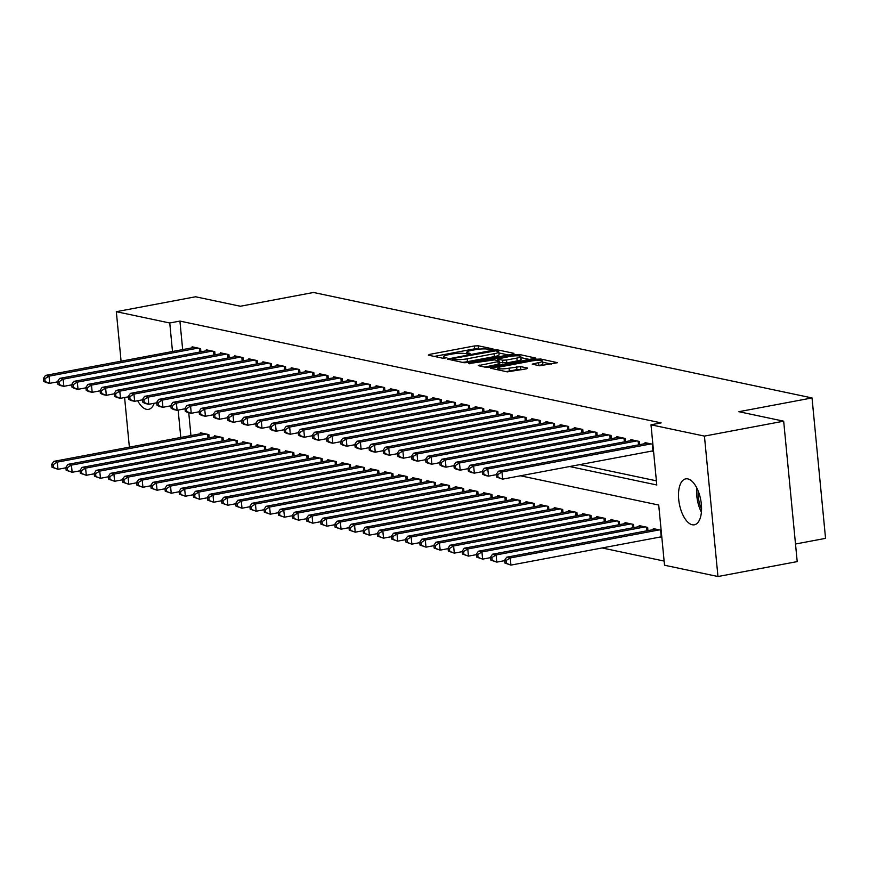 <?xml version="1.0" encoding="UTF-8"?>
<svg xmlns="http://www.w3.org/2000/svg" width="869" height="869" viewBox="0 0 869 869"><rect width="100%" height="100%" fill="white"/><g stroke="black" fill="none" stroke-linecap="round" stroke-linejoin="round"><path stroke-width="1.3" d="M492.191 349.436L492.973 348.903L478.211 345.786L474.322 345.96L429.449 354.411L428.341 355.171L443.103 358.289L446.851 357.767L444.689 357.235A9.179 1.542 -5.5 0 1 443.527 356.605A9.179 1.542 -5.5 0 1 448.219 354.791L451.956 354.085A9.179 1.542 -5.5 0 1 464.383 353.52L469.01 353.802L470.031 353.401L467.87 352.868A9.179 1.542 -5.5 0 1 466.718 352.238A9.179 1.542 -5.5 0 1 471.4 350.424L475.147 349.718A9.179 1.542 -5.5 0 1 487.563 349.153L492.191 349.436M692.235 524.757A23.365 10.884 79.3 0 1 678.971 501.641A23.365 10.884 79.3 0 1 685.706 478.873A23.365 10.884 79.3 0 1 687.824 478.906A23.365 10.884 79.3 0 1 701.087 502.032A23.365 10.884 79.3 0 1 694.353 524.8A23.365 10.884 79.3 0 1 692.235 524.757M154.226 403.259A23.365 10.884 79.3 0 1 148.566 409.342A23.365 10.884 79.3 0 1 146.448 409.31A23.365 10.884 79.3 0 1 137.704 400.718M539.616 365.795L557.55 362.688L540.8 359.027L536.912 359.201L490.572 368.217L507.322 371.878L526.418 368.836L527.526 368.076L520.509 366.588L509.082 368.184A7.669 1.293 -5.5 0 1 497.731 368.141A7.669 1.293 -5.5 0 1 501.652 366.609L531.187 361.048A7.669 1.293 -5.5 0 1 542.538 361.102A7.669 1.293 -5.5 0 1 538.628 362.623L532.241 364.122L539.616 365.795M569.608 466.534L656.79 484.978L651 424.8L661.157 422.888L179.916 321.085L169.759 322.996L172.496 351.5M651 424.8L704.433 436.097L717.957 576.527L664.524 565.219L658.724 505.041L520.455 475.788M121.084 361.178L116.327 311.689L195.568 296.774L240.365 306.246L313.513 292.473L812.026 397.937L738.878 411.7L783.675 421.183L704.433 436.097M116.327 311.689L169.759 322.996M512.873 354.118L513.981 353.346L497.589 349.881L493.701 350.055L447.361 359.071L464.122 362.742L468 362.558L512.873 354.118M519.195 354.454L535.945 358.115L489.605 367.131L485.728 367.305L478.352 365.632L498.013 361.634L499.11 360.874L494.461 359.885L468.663 363.611L515.306 354.628L519.195 354.454L519.336 355.953M795.504 544.016L825.55 538.356L812.026 397.937M639.682 444.635L639.378 441.441L630.883 439.638L630.97 440.616M611.374 438.649L611.07 435.445L602.575 433.653L602.662 434.63M583.066 432.653L582.751 429.46L574.268 427.667L574.355 428.634M554.759 426.668L554.444 423.475L545.96 421.671L546.047 422.649M526.451 420.683L526.136 417.489L517.642 415.686L517.739 416.664M498.143 414.687L497.828 411.493L489.334 409.701L489.432 410.668M469.836 408.702L469.521 405.508L461.026 403.716L461.124 404.682M441.517 402.716L441.213 399.523L432.719 397.72L432.816 398.697M413.209 396.731L412.905 393.527L404.411 391.734L404.509 392.712M384.902 390.735L384.598 387.541L376.103 385.749L376.201 386.716M356.594 384.75L356.29 381.556L347.796 379.753L347.893 380.731M328.286 378.765L327.982 375.56L319.488 373.768L319.586 374.745M299.979 372.768L299.675 369.575L291.18 367.783L291.278 368.749M271.671 366.783L271.367 363.59L262.873 361.797L262.97 362.764M243.363 360.798L243.059 357.604L234.565 355.801L234.652 356.779M215.056 354.813L214.752 351.608L206.257 349.816L206.344 350.783M179.916 321.085L182.664 349.588M579.764 464.622L656.399 480.829M200.902 351.815L200.598 348.621L192.103 346.818L192.19 347.796M229.21 357.8L228.905 354.606L220.411 352.814L220.498 353.781M257.517 363.785L257.213 360.592L248.719 358.799L248.806 359.766M285.825 369.781L285.521 366.588L277.026 364.784L277.124 365.762M314.133 375.766L313.828 372.573L305.334 370.77L305.432 371.747M342.44 381.752L342.136 378.558L333.642 376.766L333.739 377.733M370.748 387.748L370.444 384.543L361.949 382.751L362.047 383.729M399.056 393.733L398.752 390.539L390.257 388.736L390.355 389.714M427.363 399.718L427.059 396.525L418.565 394.732L418.662 395.699M455.671 405.714L455.367 402.51L446.872 400.718L446.97 401.684M483.99 411.7L483.675 408.506L475.18 406.703L475.278 407.68M512.297 417.685L511.982 414.491L503.488 412.688L503.585 413.666M540.605 423.67L540.29 420.477L531.806 418.684L531.893 419.651M568.913 429.666L568.598 426.462L560.114 424.669L560.201 425.647M597.22 435.651L596.905 432.458L588.422 430.655L588.509 431.632M625.528 441.637L625.224 438.443L616.729 436.651L616.816 437.618M652.88 444.298L645.037 442.636L645.124 443.603M651.739 451.076L653.564 451.456M783.675 421.183L797.199 561.602L717.957 576.527M129.372 447.155L124.593 397.524M602.087 547.948L664.122 561.07M178.145 410.081L180.785 437.476M188.747 412.742L190.941 435.565M660.016 537.042L661.841 537.433M661.157 530.264L653.314 528.613L653.412 529.579M647.959 530.611L647.655 527.407L639.16 525.615L639.247 526.581M633.805 527.613L633.501 524.42L625.007 522.617L625.093 523.594M619.651 524.615L619.347 521.422L610.853 519.629L610.94 520.596M605.497 521.628L605.193 518.424L596.699 516.631L596.786 517.598M591.344 518.63L591.039 515.436L582.545 513.633L582.632 514.611M577.19 515.632L576.886 512.438L568.391 510.646L568.478 511.613M563.036 512.645L562.721 509.44L554.237 507.648L554.324 508.626M548.882 509.647L548.567 506.453L540.083 504.65L540.17 505.628M534.728 506.649L534.413 503.455L525.93 501.663L526.017 502.63M520.574 503.662L520.259 500.457L511.776 498.665L511.863 499.642M506.421 500.663L506.106 497.47L497.622 495.667L497.709 496.644M492.267 497.665L491.952 494.472L483.457 492.68L483.555 493.646M478.113 494.678L477.798 491.485L469.303 489.681L469.401 490.659M463.959 491.68L463.644 488.487L455.15 486.683L455.247 487.661M449.805 488.682L449.49 485.489L440.996 483.696L441.094 484.663M435.651 485.695L435.336 482.501L426.842 480.698L426.94 481.676M421.487 482.697L421.183 479.503L412.688 477.711L412.786 478.678M407.333 479.71L407.029 476.505L398.534 474.713L398.632 475.68M393.179 476.712L392.875 473.518L384.38 471.715L384.478 472.693M379.025 473.714L378.721 470.52L370.227 468.728L370.324 469.694M364.871 470.726L364.567 467.522L356.073 465.73L356.171 466.707M350.718 467.728L350.413 464.535L341.919 462.732L342.017 463.709M336.564 464.73L336.26 461.537L327.765 459.744L327.863 460.711M322.41 461.743L322.106 458.539L313.611 456.746L313.709 457.724M308.256 458.745L307.952 455.552L299.457 453.748L299.555 454.726M294.102 455.747L293.798 452.553L285.304 450.761L285.401 451.728M279.948 452.76L279.644 449.555L271.15 447.763L271.247 448.741M265.795 449.762L265.49 446.568L256.996 444.765L257.094 445.743M251.641 446.764L251.337 443.57L242.842 441.778L242.94 442.745M237.487 443.777L237.183 440.583L228.688 438.78L228.786 439.757M223.333 440.779L223.029 437.585L214.534 435.793L214.621 436.759M209.179 437.78L208.875 434.587L200.381 432.795L200.467 433.761M480.34 349.045L474.604 348.827L434.25 356.42M508.354 354.965L498.893 352.966M495.623 350.859L453.52 358.397L452.488 358.799L454.759 359.364A9.179 1.542 -5.5 0 0 467.185 358.799L494.103 353.726A9.179 1.542 -5.5 0 0 498.795 351.912A9.179 1.542 -5.5 0 0 497.644 351.293L495.623 350.859M462.254 362.34A9.179 1.542 -5.5 0 0 467.457 361.667L467.185 358.799M498.795 351.912L499.067 354.78A9.179 1.542 -5.5 0 1 494.385 356.594L467.457 361.667M520.911 357.626L529.949 359.538M484.62 367.076L499.751 363.926L499.479 361.069M516.892 358.082A7.669 1.293 -5.5 0 0 520.813 356.562A7.669 1.293 -5.5 0 0 509.462 356.507L497.589 359.038L502.608 360.211L506.486 360.038L516.892 358.082L517.174 360.939A7.669 1.293 -5.5 0 0 521.085 359.418L520.813 356.562M517.174 360.939L506.768 362.905L499.599 362.384M542.538 361.102L542.821 363.97A7.669 1.293 -5.5 0 1 538.899 365.491L538.508 365.567M505.78 371.552A7.669 1.293 -5.5 0 0 509.353 371.052L509.082 368.184M521.889 369.694L516.903 369.629L509.353 371.052M497.861 369.466L496.84 369.662M551.554 364.111L542.647 362.221M202.857 433.316L53.759 461.385L57.3 462.134L57.995 469.303L65.925 467.804M53.422 467.544L57.995 469.303L51.999 467.25L53.422 467.544L53.139 464.687L51.727 464.383L51.999 467.25M53.139 464.687L57.3 462.134L206.398 434.065M51.727 464.383L53.759 461.385M198.121 348.089L49.022 376.168L45.481 375.419L194.58 347.35M57.647 381.839L49.707 383.327L46.176 382.577L43.722 381.274L45.145 381.578L44.862 378.71L43.45 378.406L43.722 381.274M44.862 378.71L49.022 376.168L49.707 383.327L45.145 381.578M45.481 375.419L43.45 378.406M217.011 436.314L67.912 464.383L71.454 465.132L72.149 472.291L80.078 470.802M67.576 470.542L72.149 472.291L66.163 470.238L67.576 470.542L67.293 467.674L65.881 467.381L66.163 470.238M67.293 467.674L71.454 465.132L220.552 437.064M65.881 467.381L67.912 464.383M231.165 439.301L82.066 467.381L85.607 468.119L86.303 475.289L94.232 473.79M81.729 473.54L86.303 475.289L80.317 473.236L81.729 473.54L81.447 470.672L80.035 470.368L80.317 473.236M81.447 470.672L85.607 468.119L234.706 440.051M80.035 470.368L82.066 467.381M212.275 351.087L63.176 379.156L59.635 378.406L208.734 350.337M71.801 384.826L63.861 386.325L60.33 385.575L57.875 384.272L59.298 384.565L59.016 381.708L57.604 381.404L57.875 384.272M59.016 381.708L63.176 379.156L63.861 386.325L59.298 384.565M59.635 378.406L57.604 381.404M226.429 354.085L77.33 382.154L73.789 381.404L222.888 353.335M85.955 387.824L78.025 389.312L74.484 388.562L72.029 387.27L73.452 387.563L73.17 384.695L71.758 384.402L72.029 387.27M73.17 384.695L77.33 382.154L78.025 389.312L73.452 387.563M73.789 381.404L71.758 384.402M701.565 509.104A19.715 9.179 79.3 0 1 698.133 490.866M700.664 499.49A18.26 8.505 -100.7 0 0 700.783 500.153M696.84 488.02A22.637 10.547 -100.7 0 0 701.402 512.232M245.319 442.299L96.22 470.368L99.761 471.117L100.456 478.287L108.386 476.788M95.883 476.527L100.456 478.287L94.471 476.234L95.883 476.527L95.601 473.659L94.189 473.366L94.471 476.234M95.601 473.659L99.761 471.117L248.86 443.049M94.189 473.366L96.22 470.368M259.473 445.297L110.374 473.366L113.915 474.116L114.61 481.274L122.54 479.786M110.037 479.525L114.61 481.274L108.625 479.221L110.037 479.525L109.766 476.657L108.343 476.364L108.625 479.221M109.766 476.657L113.915 474.116L263.014 446.047M108.343 476.364L110.374 473.366M240.583 357.072L91.484 385.141L87.943 384.402L237.041 356.323M100.109 390.822L92.179 392.31L88.638 391.561L86.194 390.257L87.606 390.561L87.324 387.693L85.912 387.389L86.194 390.257M87.324 387.693L91.484 385.141L92.179 392.31L87.606 390.561M87.943 384.402L85.912 387.389M254.736 360.07L105.638 388.139L102.097 387.389L251.195 359.321M114.263 393.809L106.333 395.308L102.792 394.559L100.348 393.255L101.76 393.548L101.477 390.692L100.065 390.387L100.348 393.255M101.477 390.692L105.638 388.139L106.333 395.308L101.76 393.548M102.097 387.389L100.065 390.387M273.626 448.285L124.528 476.353L128.069 477.103L128.764 484.272L136.694 482.773M124.191 482.523L128.764 484.272L122.779 482.219L124.191 482.523L123.919 479.655L122.496 479.351L122.779 482.219M123.919 479.655L128.069 477.103L277.168 449.034M122.496 479.351L124.528 476.353M268.89 363.068L119.792 391.137L116.25 390.387L265.349 362.319M128.416 396.807L120.487 398.295L116.946 397.546L114.502 396.242L115.914 396.546L115.631 393.679L114.219 393.385L114.502 396.242M115.631 393.679L119.792 391.137L120.487 398.295L115.914 396.546M116.25 390.387L114.219 393.385M287.78 451.283L138.682 479.351L142.223 480.101L142.918 487.27L150.848 485.771M138.345 485.51L142.918 487.27L136.933 485.217L138.345 485.51L138.073 482.643L136.65 482.349L136.933 485.217M138.073 482.643L142.223 480.101L291.321 452.032M136.65 482.349L138.682 479.351M283.044 366.055L133.945 394.124L130.404 393.375L279.503 365.306M142.57 399.794L134.641 401.293L131.1 400.544L128.655 399.24L130.068 399.544L129.796 396.677L128.373 396.373L128.655 399.24M129.796 396.677L133.945 394.124L134.641 401.293L130.068 399.544M130.404 393.375L128.373 396.373M301.934 454.281L152.846 482.349L156.377 483.099L157.072 490.257L165.001 488.769M152.499 488.508L157.072 490.257L151.087 488.204L152.499 488.508L152.227 485.641L150.804 485.347L151.087 488.204M152.227 485.641L156.377 483.099L305.475 455.03M150.804 485.347L152.846 482.349M297.198 369.053L148.099 397.122L144.558 396.373L293.657 368.304M156.724 402.792L148.795 404.291L145.253 403.542L142.809 402.238L144.221 402.532L143.95 399.664L142.527 399.371L142.809 402.238M143.95 399.664L148.099 397.122L148.795 404.291L144.221 402.532M144.558 396.373L142.527 399.371M316.088 457.268L167 485.337L170.53 486.086L171.226 493.255L179.155 491.756M166.652 491.506L171.226 493.255L165.24 491.202L166.652 491.506L166.381 488.639L164.958 488.335L165.24 491.202M166.381 488.639L170.53 486.086L319.629 458.017M164.958 488.335L167 485.337M311.352 372.051L162.253 400.12L158.712 399.371L307.811 371.302M170.878 405.79L162.948 407.279L159.407 406.529L156.963 405.226L158.375 405.53L158.104 402.662L156.681 402.369L156.963 405.226M158.104 402.662L162.253 400.12L162.948 407.279L158.375 405.53M158.712 399.371L156.681 402.369M330.242 460.266L181.154 488.335L184.684 489.084L185.379 496.242L193.309 494.754M180.806 494.494L185.379 496.242L179.394 494.2L180.806 494.494L180.535 491.626L179.112 491.333L179.394 494.2M180.535 491.626L184.684 489.084L333.783 461.015M179.112 491.333L181.154 488.335M325.506 375.039L176.407 403.107L172.866 402.358L321.964 374.289M185.032 408.778L177.102 410.277L173.561 409.527L171.117 408.224L172.529 408.528L172.258 405.66L170.835 405.356L171.117 408.224M172.258 405.66L176.407 403.107L177.102 410.277L172.529 408.528M172.866 402.358L170.835 405.356M344.396 463.264L195.308 491.333L198.838 492.082L199.533 499.24L207.463 497.752M194.96 497.492L199.533 499.24L193.548 497.187L194.96 497.492L194.689 494.624L193.266 494.32L193.548 497.187M194.689 494.624L198.838 492.082L347.937 464.003M193.266 494.32L195.308 491.333M339.66 378.037L190.561 406.105L187.031 405.356L336.118 377.287M199.186 411.776L191.256 413.275L187.715 412.525L185.271 411.222L186.683 411.515L186.411 408.647L184.988 408.354L185.271 411.222M186.411 408.647L190.561 406.105L191.256 413.275L186.683 411.515M187.031 405.356L184.988 408.354M358.549 466.251L209.462 494.32L212.992 495.069L213.687 502.239L221.617 500.74M209.114 500.479L213.687 502.239L207.702 500.186L209.114 500.479L208.842 497.622L207.419 497.318L207.702 500.186M208.842 497.622L212.992 495.069L362.091 467.001M207.419 497.318L209.462 494.32M353.813 381.035L204.715 409.103L201.184 408.354L350.272 380.285M213.339 414.774L205.41 416.262L201.869 415.512L199.425 414.209L200.837 414.513L200.565 411.645L199.142 411.341L199.425 414.209M200.565 411.645L204.715 409.103L205.41 416.262L200.837 414.513M201.184 408.354L199.142 411.341M372.703 469.249L223.615 497.318L227.146 498.067L227.841 505.226L235.771 503.738M223.268 503.477L227.841 505.226L221.856 503.184L223.268 503.477L222.996 500.609L221.573 500.316L221.856 503.184M222.996 500.609L227.146 498.067L376.244 469.999M221.573 500.316L223.615 497.318M367.967 384.022L218.869 412.091L215.338 411.341L364.426 383.272M227.493 417.761L219.564 419.26L216.023 418.51L213.578 417.207L214.991 417.511L214.719 414.643L213.296 414.339L213.578 417.207M214.719 414.643L218.869 412.091L219.564 419.26L214.991 417.511M215.338 411.341L213.296 414.339M386.857 472.247L237.769 500.316L241.3 501.065L241.995 508.224L249.924 506.736M237.422 506.475L241.995 508.224L236.01 506.171L237.422 506.475L237.15 503.607L235.738 503.303L236.01 506.171M237.15 503.607L241.3 501.065L390.398 472.986M235.738 503.303L237.769 500.316M382.121 387.02L233.022 415.089L229.492 414.339L378.58 386.271M241.647 420.759L233.718 422.247L230.176 421.508L227.732 420.205L229.144 420.498L228.873 417.631L227.45 417.337L227.732 420.205M228.873 417.631L233.022 415.089L233.718 422.247L229.144 420.498M229.492 414.339L227.45 417.337M401.011 475.234L251.923 503.303L255.464 504.053L256.149 511.222L264.078 509.723M251.575 509.462L256.149 511.222L250.163 509.169L251.575 509.462L251.304 506.605L249.892 506.301L250.163 509.169M251.304 506.605L255.464 504.053L404.552 475.984M249.892 506.301L251.923 503.303M396.275 390.007L247.176 418.087L243.646 417.337L392.734 389.269M255.801 423.757L247.871 425.245L244.33 424.496L241.886 423.192L243.298 423.496L243.027 420.629L241.604 420.324L241.886 423.192M243.027 420.629L247.176 418.087L247.871 425.245L243.298 423.496M243.646 417.337L241.604 420.324M415.165 478.232L266.077 506.301L269.618 507.051L270.302 514.209L278.232 512.721M265.729 512.46L270.302 514.209L264.317 512.156L265.729 512.46L265.458 509.592L264.046 509.299L264.317 512.156M265.458 509.592L269.618 507.051L418.706 478.982M264.046 509.299L266.077 506.301M410.429 393.005L261.33 421.074L257.8 420.324L406.888 392.256M269.955 426.744L262.025 428.243L258.484 427.494L256.04 426.19L257.452 426.483L257.181 423.627L255.758 423.322L256.04 426.19M257.181 423.627L261.33 421.074L262.025 428.243L257.452 426.483M257.8 420.324L255.758 423.322M429.319 481.22L280.231 509.299L283.772 510.038L284.456 517.207L292.386 515.719M279.883 515.458L284.456 517.207L278.471 515.154L279.883 515.458L279.612 512.591L278.199 512.286L278.471 515.154M279.612 512.591L283.772 510.038L432.86 481.969M278.199 512.286L280.231 509.299M424.583 396.003L275.484 424.072L271.954 423.322L421.041 395.254M284.109 429.742L276.179 431.23L272.638 430.492L270.194 429.188L271.606 429.482L271.334 426.614L269.922 426.321L270.194 429.188M271.334 426.614L275.484 424.072L276.179 431.23L271.606 429.482M271.954 423.322L269.922 426.321M443.472 484.218L294.385 512.286L297.926 513.036L298.61 520.205L306.54 518.706M294.037 518.445L298.61 520.205L292.625 518.152L294.037 518.445L293.765 515.589L292.353 515.284L292.625 518.152M293.765 515.589L297.926 513.036L447.014 484.967M292.353 515.284L294.385 512.286M438.736 398.99L289.649 427.07L286.107 426.321L435.195 398.241M298.263 432.74L290.333 434.228L286.792 433.479L284.348 432.175L285.76 432.48L285.488 429.612L284.076 429.308L284.348 432.175M285.488 429.612L289.649 427.07L290.333 434.228L285.76 432.48M286.107 426.321L284.076 429.308M457.626 487.216L308.538 515.284L312.08 516.034L312.764 523.192L320.704 521.704M308.191 521.443L312.764 523.192L306.779 521.139L308.191 521.443L307.919 518.576L306.507 518.282L306.779 521.139M307.919 518.576L312.08 516.034L461.167 487.965M306.507 518.282L308.538 515.284M452.89 401.989L303.802 430.057L300.261 429.308L449.349 401.239M312.416 435.727L304.487 437.226L300.946 436.477L298.502 435.173L299.914 435.467L299.642 432.61L298.23 432.306L298.502 435.173M299.642 432.61L303.802 430.057L304.487 437.226L299.914 435.467M300.261 429.308L298.23 432.306M471.78 490.203L322.692 518.272L326.233 519.021L326.918 526.19L334.858 524.691M322.345 524.442L326.918 526.19L320.933 524.137L322.345 524.442L322.073 521.574L320.661 521.27L320.933 524.137M322.073 521.574L326.233 519.021L475.321 490.952M320.661 521.27L322.692 518.272M467.044 404.987L317.956 433.055L314.415 432.306L463.503 404.237M326.57 438.726L318.641 440.214L315.099 439.464L312.655 438.161L314.067 438.465L313.796 435.597L312.384 435.304L312.655 438.161M313.796 435.597L317.956 433.055L318.641 440.214L314.067 438.465M314.415 432.306L312.384 435.304M485.945 493.201L336.846 521.27L340.387 522.019L341.072 529.188L349.012 527.689M336.499 527.429L341.072 529.188L335.086 527.135L336.499 527.429L336.227 524.561L334.815 524.268L335.086 527.135M336.227 524.561L340.387 522.019L489.475 493.95M334.815 524.268L336.846 521.27M481.198 407.974L332.11 436.042L328.569 435.304L477.657 407.224M340.735 441.713L332.794 443.212L329.253 442.462L326.809 441.159L328.221 441.463L327.95 438.595L326.538 438.291L326.809 441.159M327.95 438.595L332.11 436.042L332.794 443.212L328.221 441.463M328.569 435.304L326.538 438.291M500.099 496.199L351 524.268L354.541 525.017L355.225 532.176L363.166 530.687M350.652 530.427L355.225 532.176L349.24 530.123L350.652 530.427L350.381 527.559L348.969 527.266L349.24 530.123M350.381 527.559L354.541 525.017L503.629 496.949M348.969 527.266L351 524.268M495.352 410.972L346.264 439.041L342.723 438.291L491.811 410.222M354.889 444.711L346.948 446.21L343.407 445.46L340.963 444.157L342.375 444.45L342.104 441.593L340.691 441.289L340.963 444.157M342.104 441.593L346.264 439.041L346.948 446.21L342.375 444.45M342.723 438.291L340.691 441.289M514.252 499.186L365.154 527.255L368.695 528.004L369.379 535.174L377.32 533.675M364.817 533.425L369.379 535.174L363.394 533.121L364.817 533.425L364.535 530.557L363.123 530.253L363.394 533.121M364.535 530.557L368.695 528.004L517.783 499.936M363.123 530.253L365.154 527.255M509.506 413.97L360.418 442.039L356.877 441.289L505.964 413.22M369.043 447.709L361.102 449.197L357.561 448.447L355.117 447.144L356.529 447.448L356.257 444.58L354.845 444.287L355.117 447.144M356.257 444.58L360.418 442.039L361.102 449.197L356.529 447.448M356.877 441.289L354.845 444.287M528.406 502.184L379.308 530.253L382.849 531.002L383.533 538.172L391.474 536.673M378.971 536.412L383.533 538.172L377.548 536.119L378.971 536.412L378.688 533.544L377.276 533.251L377.548 536.119M378.688 533.544L382.849 531.002L531.937 502.934M377.276 533.251L379.308 530.253M523.659 416.957L374.572 445.026L371.03 444.276L520.129 416.208M383.196 450.696L375.256 452.195L371.715 451.445L369.271 450.142L370.683 450.446L370.411 447.578L368.999 447.274L369.271 450.142M370.411 447.578L374.572 445.026L375.256 452.195L370.683 450.446M371.03 444.276L368.999 447.274M542.56 505.182L393.461 533.251L397.003 534L397.687 541.159L405.627 539.671M393.125 539.41L397.687 541.159L391.702 539.106L393.125 539.41L392.842 536.542L391.43 536.238L391.702 539.106M392.842 536.542L397.003 534L546.09 505.932M391.43 536.238L393.461 533.251M537.813 419.955L388.725 448.024L385.184 447.274L534.283 419.206M397.35 453.694L389.41 455.193L385.869 454.444L383.425 453.14L384.837 453.433L384.565 450.566L383.153 450.272L383.425 453.14M384.565 450.566L388.725 448.024L389.41 455.193L384.837 453.433M385.184 447.274L383.153 450.272M556.714 508.169L407.615 536.238L411.156 536.988L411.841 544.157L419.781 542.658M407.279 542.408L411.841 544.157L405.856 542.104L407.279 542.408L406.996 539.54L405.584 539.236L405.856 542.104M406.996 539.54L411.156 536.988L560.244 508.919M405.584 539.236L407.615 536.238M551.967 422.953L402.879 451.022L399.338 450.272L548.437 422.204M411.504 456.692L403.564 458.18L400.033 457.431L397.578 456.127L399.001 456.431L398.719 453.564L397.307 453.27L397.578 456.127M398.719 453.564L402.879 451.022L403.564 458.18L399.001 456.431M399.338 450.272L397.307 453.27M570.868 511.168L421.769 539.236L425.31 539.986L425.995 547.144L433.935 545.656M421.432 545.395L425.995 547.144L420.009 545.102L421.432 545.395L421.15 542.528L419.738 542.234L420.009 545.102M421.15 542.528L425.31 539.986L574.398 511.917M419.738 542.234L421.769 539.236M566.121 425.94L417.033 454.009L413.492 453.26L562.591 425.191M425.658 459.679L417.717 461.178L414.187 460.429L411.732 459.125L413.155 459.429L412.873 456.562L411.461 456.258L411.732 459.125M412.873 456.562L417.033 454.009L417.717 461.178L413.155 459.429M413.492 453.26L411.461 456.258M585.022 514.166L435.923 542.234L439.464 542.984L440.148 550.142L448.089 548.654M435.586 548.393L440.148 550.142L434.163 548.089L435.586 548.393L435.304 545.526L433.892 545.221L434.163 548.089M435.304 545.526L439.464 542.984L588.563 514.904M433.892 545.221L435.923 542.234M580.275 428.938L431.187 457.007L427.646 456.258L576.744 428.189M439.812 462.677L431.871 464.176L428.341 463.427L425.886 462.123L427.309 462.417L427.027 459.549L425.614 459.256L425.886 462.123M427.027 459.549L431.187 457.007L431.871 464.176L427.309 462.417M427.646 456.258L425.614 459.256M599.175 517.153L450.077 545.221L453.618 545.971L454.302 553.14L462.243 551.641M449.74 551.38L454.302 553.14L448.317 551.087L449.74 551.38L449.458 548.524L448.046 548.22L448.317 551.087M449.458 548.524L453.618 545.971L602.717 517.902M448.046 548.22L450.077 545.221M594.429 431.936L445.341 460.005L441.8 459.256L590.898 431.187M453.966 465.675L446.025 467.164L442.495 466.414L440.04 465.111L441.463 465.415L441.18 462.547L439.768 462.243L440.04 465.111M441.18 462.547L445.341 460.005L446.025 467.164L441.463 465.415M441.8 459.256L439.768 462.243M613.329 520.151L464.231 548.22L467.772 548.969L468.467 556.127L476.397 554.639M463.894 554.379L468.467 556.127L462.471 554.085L463.894 554.379L463.611 551.511L462.199 551.218L462.471 554.085M463.611 551.511L467.772 548.969L616.871 520.9M462.199 551.218L464.231 548.22M608.582 434.924L459.495 462.992L455.953 462.243L605.052 434.174M468.119 468.663L460.179 470.162L456.649 469.412L454.194 468.109L455.617 468.413L455.334 465.545L453.922 465.241L454.194 468.109M455.334 465.545L459.495 462.992L460.179 470.162L455.617 468.413M455.953 462.243L453.922 465.241M627.483 523.138L478.384 551.218L481.926 551.967L482.621 559.125L490.55 557.637M478.048 557.377L482.621 559.125L476.625 557.072L478.048 557.377L477.765 554.509L476.353 554.205L476.625 557.072M477.765 554.509L481.926 551.967L631.024 523.888M476.353 554.205L478.384 551.218M622.747 437.922L473.648 465.99L470.107 465.241L619.206 437.172M482.273 471.661L474.333 473.149L470.802 472.41L468.348 471.107L469.771 471.4L469.488 468.532L468.076 468.239L468.348 471.107M469.488 468.532L473.648 465.99L474.333 473.149L469.771 471.4M470.107 465.241L468.076 468.239M641.637 526.136L492.538 554.205L496.08 554.954L496.775 562.124L504.704 560.624M492.202 560.364L496.775 562.124L490.789 560.071L492.202 560.364L491.919 557.507L490.507 557.203L490.789 560.071M491.919 557.507L496.08 554.954L645.178 526.886M490.507 557.203L492.538 554.205M636.901 440.909L487.802 468.988L484.261 468.239L633.36 440.17M496.427 474.659L488.487 476.147L484.956 475.397L482.501 474.094L483.924 474.398L483.642 471.53L482.23 471.226L482.501 474.094M483.642 471.53L487.802 468.988L488.487 476.147L483.924 474.398M484.261 468.239L482.23 471.226M655.791 529.134L506.692 557.203L510.233 557.952L510.929 565.111L661.776 536.727M506.355 563.362L510.929 565.111L504.943 563.058L506.355 563.362L506.073 560.494L504.661 560.201L504.943 563.058M506.073 560.494L510.233 557.952L659.332 529.884M504.661 560.201L506.692 557.203M651.055 443.907L501.956 471.976L498.415 471.226L647.514 443.157M653.499 450.75L502.651 479.145L496.655 477.092L498.078 477.385L497.796 474.528L496.384 474.224L496.655 477.092M497.796 474.528L501.956 471.976L502.651 479.145L498.078 477.385M498.415 471.226L496.384 474.224M467.978 353.944L467.87 352.868M444.787 358.31L444.689 357.235M429.547 355.421L429.449 354.411M474.604 348.827L474.322 345.96M478.482 348.643L478.211 345.786M448.925 359.527L448.828 358.506M493.788 350.859L493.701 350.055M497.72 351.304L497.589 349.881M452.879 360.363L452.749 358.94M454.9 360.787L454.759 359.364M494.385 356.594L494.103 353.726M479.905 366.077L479.807 365.056M498.285 364.502L498.013 361.634M469.738 363.807L469.684 363.22M515.426 355.845L515.306 354.628M498.089 360.657L497.948 359.234M502.879 363.079L502.608 360.211M506.768 362.905L506.486 360.038M533.794 364.567L533.696 363.557M538.899 365.491L538.628 362.623M516.903 369.629L516.62 366.772M520.781 369.455L520.509 366.588M492.136 368.662L492.039 367.641M537.031 360.396L536.912 359.201M540.931 360.483L540.8 359.027M208.017 438.009L207.658 434.337M209.06 437.813L208.745 434.565M200.467 348.588L200.782 351.836M199.381 348.36L199.74 352.032M222.171 440.996L221.812 437.324M223.214 440.8L222.898 437.563M236.325 443.994L235.966 440.322M237.367 443.798L237.052 440.55M214.621 351.587L214.936 354.834M213.535 351.358L213.893 355.03M228.775 354.585L229.09 357.822M227.689 354.346L228.047 358.017M250.478 446.992L250.12 443.32M251.521 446.785L251.206 443.548M264.632 449.979L264.274 446.308M265.675 449.784L265.371 446.536M242.929 357.572L243.244 360.82M241.843 357.344L242.201 361.015M257.083 360.57L257.398 363.818M255.997 360.342L256.355 364.013M278.786 452.977L278.428 449.306M279.829 452.782L279.525 449.534M271.237 363.568L271.552 366.805M270.15 363.329L270.509 367M292.94 455.975L292.581 452.304M293.983 455.769L293.679 452.532M285.401 366.555L285.705 369.803M284.304 366.327L284.663 369.998M307.094 458.962L306.735 455.291M308.137 458.767L307.832 455.519M299.555 369.553L299.859 372.79M298.458 369.325L298.817 372.997M321.248 461.96L320.9 458.289M322.29 461.765L321.986 458.517M313.709 372.54L314.013 375.788M312.612 372.312L312.97 375.984M335.401 464.948L335.054 461.287M336.444 464.752L336.14 461.515M327.863 375.538L328.167 378.786M326.766 375.31L327.124 378.982M349.555 467.946L349.208 464.274M350.598 467.75L350.294 464.502M342.017 378.536L342.321 381.773M340.93 378.308L341.278 381.98M363.709 470.944L363.361 467.272M364.763 470.748L364.448 467.5M356.171 381.524L356.475 384.771M355.084 381.295L355.432 384.967M377.863 473.931L377.515 470.259M378.917 473.735L378.602 470.498M370.324 384.522L370.628 387.77M369.238 384.294L369.586 387.965M392.017 476.929L391.669 473.257M393.07 476.733L392.755 473.486M384.478 387.52L384.782 390.757M383.392 387.281L383.74 390.952M406.171 479.927L405.823 476.255M407.224 479.731L406.909 476.484M398.632 390.507L398.947 393.755M397.546 390.279L397.893 393.95M420.324 482.914L419.977 479.243M421.378 482.719L421.063 479.482M412.786 393.505L413.101 396.753M411.7 393.277L412.047 396.948M434.478 485.912L434.131 482.241M435.532 485.717L435.217 482.469M426.94 396.503L427.255 399.74M425.853 396.264L426.201 399.936M448.632 488.91L448.285 485.239M449.686 488.704L449.371 485.467M441.094 399.49L441.409 402.738M440.007 399.262L440.355 402.934M462.786 491.897L462.438 488.226M463.84 491.702L463.525 488.465M455.247 402.488L455.562 405.736M454.161 402.26L454.509 405.932M476.94 494.895L476.592 491.224M477.993 494.7L477.678 491.452M469.401 405.486L469.716 408.723M468.315 405.247L468.663 408.919M491.094 497.894L490.746 494.222M492.147 497.687L491.832 494.45M483.555 408.473L483.87 411.721M482.469 408.245L482.816 411.917M505.247 500.881L504.9 497.209M506.301 500.685L505.986 497.437M497.709 411.471L498.024 414.709M496.623 411.243L496.97 414.915M519.412 503.879L519.054 500.207M520.455 503.683L520.14 500.435M511.863 414.459L512.178 417.707M510.776 414.231L511.124 417.902M533.566 506.877L533.208 503.205M534.609 506.67L534.294 503.433M526.017 417.457L526.332 420.705M524.93 417.229L525.278 420.9M547.72 509.864L547.361 506.192M548.763 509.668L548.448 506.421M540.17 420.455L540.485 423.692M539.084 420.227L539.443 423.898M561.874 512.862L561.515 509.191M562.916 512.667L562.601 509.419M554.324 423.442L554.639 426.69M553.238 423.214L553.596 426.885M576.028 515.849L575.669 512.178M577.07 515.654L576.755 512.417M568.478 426.44L568.793 429.688M567.392 426.212L567.75 429.883M590.181 518.847L589.823 515.176M591.224 518.652L590.909 515.404M582.632 429.438L582.947 432.675M581.546 429.21L581.904 432.871M604.335 521.845L603.977 518.174M605.378 521.65L605.063 518.402M596.786 432.425L597.101 435.673M595.699 432.197L596.058 435.869M618.489 524.833L618.131 521.161M619.532 524.637L619.217 521.4M610.94 435.423L611.255 438.671M609.853 435.195L610.212 438.867M632.643 527.831L632.284 524.159M633.686 527.635L633.371 524.387M625.093 438.421L625.408 441.658M624.007 438.182L624.366 441.854M646.797 530.829L646.438 527.157M647.839 530.633L647.524 527.385M639.247 441.409L639.562 444.656M638.161 441.18L638.519 444.852M661.233 536.814L660.592 530.144M652.315 444.178L652.956 450.848M466.881 353.987L466.718 352.238M443.701 358.354L443.527 356.605M452.64 360.309L452.488 358.799M497.741 360.581L497.589 359.038M497.904 369.879L497.731 368.141"/></g></svg>
